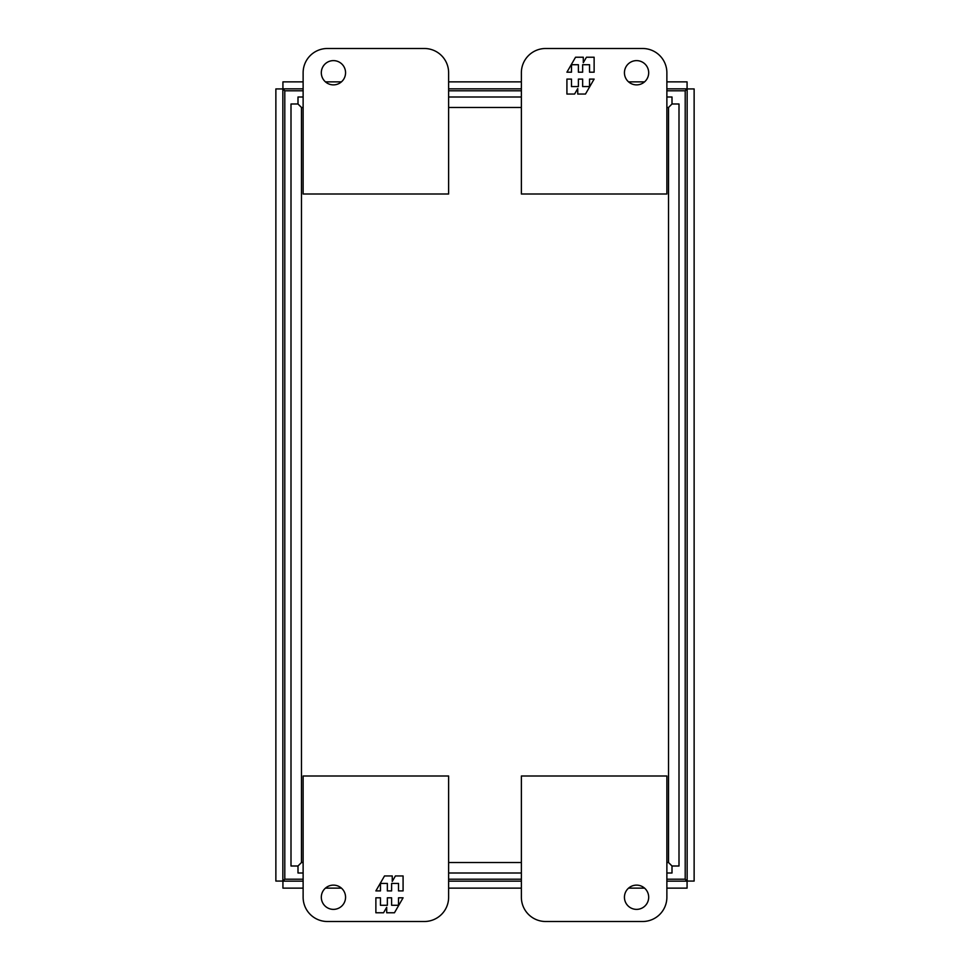<?xml version="1.0" encoding="UTF-8"?>
<svg xmlns="http://www.w3.org/2000/svg" width="970" height="970" viewBox="0 0 970 970"><rect width="100%" height="100%" fill="white"/><g stroke="black" fill="none" stroke-linecap="round" stroke-linejoin="round"><path stroke-width="1.45" d="M321.312 72.75A12.125 12.125 0 0 1 333.438 60.625A12.125 12.125 0 0 1 345.562 72.75A12.125 12.125 0 0 1 333.438 84.875A12.125 12.125 0 0 1 321.312 72.75M424.375 48.5L327.375 48.5A24.25 24.25 0 0 0 303.125 72.75L303.125 194L448.625 194L448.625 72.75A24.25 24.25 0 0 0 424.375 48.5M345.562 897.25A12.125 12.125 0 0 1 333.438 909.375A12.125 12.125 0 0 1 321.312 897.25A12.125 12.125 0 0 1 333.438 885.125A12.125 12.125 0 0 1 345.562 897.25M327.375 921.5A24.25 24.25 0 0 1 303.125 897.25L303.125 776L448.625 776L448.625 897.25A24.25 24.25 0 0 1 424.375 921.5L327.375 921.5M375.875 897.808L375.875 912.77L383.55 912.77L386.703 907.289L386.703 912.77L394.45 912.77L403.083 897.808L398.512 897.808L398.512 905.289L391.613 905.289L391.613 897.808L387.357 897.808L387.357 905.289L380.458 905.289L380.458 897.808L375.875 897.808M403.083 890.909L403.083 875.946L395.408 875.946L392.256 881.439L392.256 875.946L384.52 875.946L375.875 890.909L380.458 890.909L380.458 883.428L387.357 883.428L387.357 890.909L391.613 890.909L391.613 883.428L398.512 883.428L398.512 890.909L403.083 890.909M648.688 897.25A12.125 12.125 0 0 1 636.562 909.375A12.125 12.125 0 0 1 624.438 897.25A12.125 12.125 0 0 1 636.562 885.125A12.125 12.125 0 0 1 648.688 897.25M545.625 921.5L642.625 921.5A24.25 24.25 0 0 0 666.875 897.25L666.875 776L521.375 776L521.375 897.25A24.25 24.25 0 0 0 545.625 921.5M672.004 97L666.875 97L672.004 97L672.004 103.996L668.524 107.476L672.004 103.984L679 103.996L679 866.004L679 103.996M666.875 107.476L668.524 107.476L668.524 862.524L672.016 866.004L679 866.004M666.875 862.524L668.524 862.524L672.004 866.016L672.004 873L666.875 873L672.004 873M297.996 97L303.125 97L297.996 97L297.996 103.984L291 103.996L291 866.004L297.984 866.004L301.476 862.524L297.996 866.016L297.996 873L303.125 873L297.996 873M448.625 873L521.375 873L448.625 873M521.375 97L448.625 97L521.375 97M297.996 103.984L301.476 107.476L297.984 103.996M666.875 879.208L685.208 879.208L685.208 90.792L666.875 90.792M303.125 90.792L284.792 90.792L284.792 879.208L303.125 879.208M448.625 879.208L521.375 879.208M521.375 90.792L448.625 90.792M624.438 72.75A12.125 12.125 0 0 1 636.562 60.625A12.125 12.125 0 0 1 648.688 72.75A12.125 12.125 0 0 1 636.562 84.875A12.125 12.125 0 0 1 624.438 72.75M642.625 48.5A24.25 24.25 0 0 1 666.875 72.75L666.875 194L521.375 194L521.375 72.75A24.25 24.25 0 0 1 545.625 48.5L642.625 48.5M594.125 72.192L594.125 57.23L586.45 57.23L583.297 62.71L583.297 57.23L575.549 57.23L566.916 72.192L571.488 72.192L571.488 64.711L578.387 64.711L578.387 72.192L582.643 72.192L582.643 64.711L589.542 64.711L589.542 72.192L594.125 72.192M566.916 79.091L566.916 94.054L574.592 94.054L577.744 88.561L577.744 94.054L585.48 94.054L594.125 79.091L589.542 79.091L589.542 86.573L582.643 86.573L582.643 79.091L578.387 79.091L578.387 86.573L571.488 86.573L571.488 79.091L566.916 79.091M666.875 888.132L687.075 888.132L687.075 881.148L685.172 879.208L687.148 881.075L694.132 881.075L694.132 88.925L687.148 88.925L685.208 90.828L687.075 88.852L685.172 90.792L687.148 88.925L687.148 881.075L685.208 879.172L687.075 881.148L666.875 881.148M303.125 81.868L282.925 81.868L282.925 88.852L284.828 90.792L282.852 88.925L284.792 90.828L282.925 88.852L303.125 88.852M303.125 888.132L282.925 888.132L282.925 881.148L284.828 879.208L282.852 881.075L282.852 88.925L275.868 88.925L275.868 881.075L282.852 881.075L284.792 879.172L282.925 881.148L303.125 881.148M666.875 81.868L687.075 81.868L687.075 88.852L666.875 88.852M521.375 88.852L448.625 88.852M448.625 881.148L521.375 881.148M644.553 81.868L628.572 81.868M521.375 81.868L448.625 81.868M341.428 81.868L325.447 81.868M325.447 888.132L341.428 888.132M448.625 888.132L521.375 888.132M628.572 888.132L644.553 888.132M303.125 862.524L301.476 862.524L301.476 107.476L303.125 107.476M448.625 107.476L521.375 107.476M521.375 862.524L448.625 862.524"/></g></svg>
